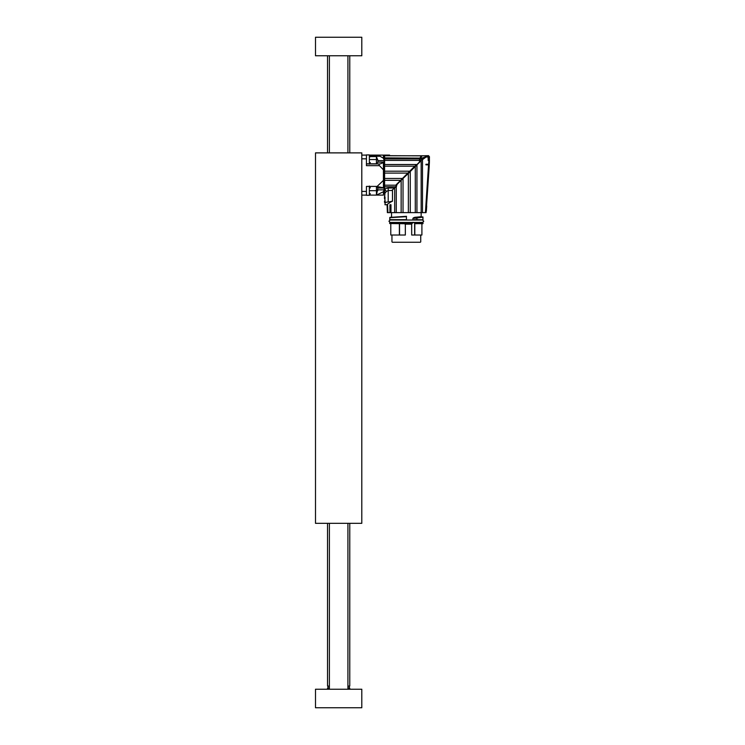 <?xml version="1.0" encoding="UTF-8"?>
<svg xmlns="http://www.w3.org/2000/svg" width="745" height="745" viewBox="0 0 745 745"><rect width="100%" height="100%" fill="white"/><g stroke="black" fill="none" stroke-linecap="round" stroke-linejoin="round"><path stroke-width="1.12" d="M315.498 523.325L315.498 152.883L361.8 152.883L361.8 523.325L315.498 523.325M392.829 242.255L419.873 242.255M422.834 222.625L416.828 222.438M420.739 237.972L420.739 235.029M390.79 223.733L390.79 235.029L405.345 235.029L405.345 224.124L404.265 223.733M405.345 224.124L411.687 224.124L411.687 235.029L411.64 224.124L412.926 222.299M421.903 235.029L421.903 223.733L421.903 235.029L411.687 235.029M406.491 222.811L406.491 223.733L389.682 223.547L389.682 222.811L406.481 222.438M406.481 220.026L406.351 216.32M406.351 216.506L389.97 217.354L389.682 219.663L406.491 219.663M406.491 223.491L411.976 223.491L412.59 222.932L406.491 222.932M421.549 222.811L421.353 222.299M414.639 223.547L416.809 223.733L416.809 222.625L414.267 222.625L416.828 222.811L416.828 223.547L423.02 223.547L423.02 222.811L422.834 223.733L414.639 223.547L414.639 235.029M389.728 217.661L406.491 216.683M406.491 216.497L389.914 217.475M394.217 219.85L406.481 219.85L389.682 219.663M406.491 222.625L389.682 222.811M412.926 220.026L412.926 218.276L414.779 217.335L421.167 216.702L421.167 217.261M391.6 217.298L406.481 216.311M413.475 220.026L416.93 219.663L416.939 217.819L413 218.276L416.828 218.145L417.759 217.4L414.881 217.493L422.853 217.261L415.198 217.242M412.926 218.276L413 220.026M414.267 222.625L413.475 222.438M416.93 218.145L416.93 219.663L422.834 219.85L413.41 220.026M419.593 222.932L419.686 222.299L419.575 222.932M391.349 212.623L421.353 212.623M421.167 212.809L421.167 216.73L423.011 217.074L417.051 217.978M414.779 217.335L413.55 217.773M414.285 219.663L422.834 219.85L423.011 217.074M387.083 204.381L387.363 212.623L426.075 212.623L429.195 166.526M414.686 167.122L410.262 171.499L410.262 212.623M426.289 211.114L426.55 205.573M429.26 164.282L428.58 164.282L429.288 164.282L429.371 162.14L428.757 162.075L428.617 164.282L425.944 164.282L425.944 164.831L429.269 164.831C429.176 167.066 429.176 167.066 429.269 164.831C429.176 167.066 429.176 167.066 429.269 164.831L425.851 212.623M429.269 164.831L428.58 164.282L425.414 212.623M422.48 212.623L422.48 159.616L425.944 157.139L428.226 156.776L428.021 155.854L428.226 160.687L428.757 159.644L429.288 164.282L429.409 161.656M421.167 212.623L421.167 160.277L422.48 159.616M419.873 161.851L419.873 160.436L421.167 160.277L416.939 164.887L416.939 212.623M415.291 212.623L415.291 166.582L416.939 164.887M408.362 212.623L408.362 173.445L410.262 171.499M408.362 173.445L403.026 178.437L403.026 212.623M401.145 212.623L401.145 180.318L403.026 178.437L397.085 184.378L396.265 186.632L396.265 212.623M394.682 212.623L394.682 187.954L396.265 186.632M392.485 189.807L392.485 201.271L391.572 201.271M387.549 212.623L387.549 204.754L387.922 212.623M389.924 212.623L389.924 204.754L390.976 204.754L390.976 212.623M394.682 187.954L391.647 190.506L388.201 190.506L386.394 191.465L384.588 193.663M414.267 219.85L419.668 219.85M429.409 162.121L429.409 156.692L428.757 159.644M429.222 164.282L428.617 164.282M425.944 164.282L428.58 164.282M429.409 156.692L428.021 155.724L428.226 156.776M428.58 156.301L428.226 160.687M428.58 156.394L428.021 155.854L423.169 157.698L423.588 158.452M422.024 155.966L422.201 155.78C423.411 155.631 423.411 155.631 422.201 155.78L420.199 157.884L423.011 157.884L421.856 159.598M420.059 161.404L420.059 158.983L421.847 158.983M419.873 161.991L416.921 164.841M419.873 159.654L419.873 161.591L410.253 171.443M419.873 160.436L420.199 157.884M415.114 166.349L407.794 173.669M410.132 171.331L416.25 164.692M396.2 184.741L400.624 180.318L396.2 184.741L395.93 186.781L384.588 186.781L384.588 188.802L388.201 187.991L394.636 187.991L396.517 186.418M384.495 201.122L384.588 202.566L392.485 201.271M429.427 160.138L429.418 160.929M420.05 157.996L419.873 159.095M419.873 161.414L419.5 160.408L419.463 161.479M409.927 171.015L414.769 166.172L384.588 166.172L384.588 173.101L407.841 173.101L402.496 178.437L409.927 171.015M386.394 191.465L384.588 188.802L384.839 199.53M426.363 211.096L426.699 205.909M421.186 156.459L420.115 157.866M384.588 160.408L419.5 160.408L419.5 158.108L419.5 158.918L384.588 158.918L384.588 164.524L416.418 164.524M419.5 158.471L421.707 155.78C422.964 155.631 422.964 155.631 421.707 155.78C422.964 155.631 422.964 155.631 421.707 155.78L420.655 156.785M400.624 180.318L402.496 178.437L384.588 178.437L384.588 180.318L400.624 180.318M396.368 185.198L384.588 185.198L384.588 186.781M384.588 193.393L384.588 192.024M384.588 195.879L384.588 196.913M384.588 202.51C384.588 204.996 384.588 204.996 384.588 202.51L385.23 202.668L384.96 204.754L386.72 204.754L391.293 201.532L389.197 203.124C385.91 205.266 385.91 205.266 389.197 203.124M388.201 187.991L388.201 201.867L385.985 202.258M384.904 199.325L385.23 202.668M384.495 196.922L384.495 198.729L385.063 198.645M385.109 197.798L384.588 197.192L384.588 197.807M384.979 197.202L384.588 196.224L384.495 197.192M384.495 198.729C384.495 201.858 384.495 201.858 384.495 198.729M421.707 155.78L384.588 155.78L384.588 157.884L419.5 158.108M384.588 157.884L384.588 158.918M409.238 171.201L384.588 171.201M384.588 173.101L384.588 178.437M384.588 180.318L384.588 185.198M384.588 164.524L384.588 166.172M384.029 188.615L384.588 193.914M384.588 156.012L384.029 156.012L384.336 193.449M384.029 156.012L384.029 160.631L377.92 160.631L376.439 156.59L370.321 156.59M383.424 163.108L383.424 169.832L379.484 165.669C378.73 164.766 378.916 164.198 380.043 163.956L384.029 162.429L384.029 187.889L376.439 186.408L377.92 188.019L384.029 188.019M384.029 190.264C384.029 196.382 384.029 196.382 384.029 190.264L383.424 191.726L376.439 195.116L377.92 188.019M383.424 191.726L383.424 195.116L377.138 195.116M383.424 169.832L383.424 180.392L377.138 186.408M369.352 163.816L369.352 154.923L366.438 154.923L366.438 163.816L376.439 163.816L377.92 162.121L377.92 160.631M369.492 155.109L379.484 155.109C378.73 155.249 378.916 155.621 380.043 156.245L383.424 158.266L384.029 159.886M384.029 155.295L383.424 155.109L383.424 158.266M389.588 155.668L389.588 155.109L384.01 155.109M361.8 155.109L366.438 155.109L366.438 158.815L361.8 158.815M379.484 155.109L383.424 155.109M377.79 190.673L376.439 190.673L376.439 195.116L369.492 195.116M361.8 191.409L366.438 191.409L366.438 195.116L361.8 195.116M369.352 190.673L370.321 190.673C370.321 194.594 370.321 194.594 370.321 190.673C370.321 186.753 370.321 186.753 370.321 190.673L376.439 190.673L376.439 186.408L366.438 186.408L366.438 195.302L369.352 195.302L369.352 186.408M379.484 165.669L366.438 165.669L366.438 158.815M366.438 191.409L366.438 186.408M376.439 163.816L376.439 159.551L377.687 159.551M376.439 156.59L376.439 159.551L370.321 159.551C370.321 155.631 370.321 155.631 370.321 159.551C370.321 163.481 370.321 163.481 370.321 159.551L369.352 159.551M369.352 186.045L370.321 187.908M369.352 154.923L370.321 156.795M327.539 689.227L327.539 688.119L329.392 688.119M347.915 688.119L349.768 688.119L349.768 689.227M347.915 686.08L349.768 686.08L349.768 523.325M327.539 523.325L327.539 686.08L329.392 686.08M361.8 55.773L315.498 55.773L315.498 37.25L361.8 37.25L361.8 55.773M361.8 707.75L315.498 707.75L315.498 689.227L361.8 689.227L361.8 707.75M392.326 242.255L420.366 242.255M399.525 235.029L399.525 223.733M420.739 241.883L420.702 235.802M399.385 223.733L399.385 235.029M411.687 224.124L412.032 223.547M412.646 222.997L413 222.299M413.41 222.438L414.285 222.811M414.816 223.668L414.816 235.029M406.491 223.547L389.682 223.547M423.02 222.811L416.809 222.625M423.02 219.663L422.834 216.888M420.897 160.566L419.873 160.706M429.502 157.055L428.58 155.668L422.173 155.78L428.021 155.724M428.021 155.854L428.021 155.78A0.559 0.559 -0 0 1 428.58 156.338M388.201 201.867L391.293 201.867M384.904 193.961L384.588 196.95M377.92 189.863L384.029 189.863M383.424 180.392L383.424 187.451M377.92 162.121L384.029 162.121M380.043 163.956L366.438 163.956M370.2 156.245L380.043 156.245M423.756 221.237L422.555 222.438L390.138 222.438L388.937 221.237L390.138 220.026L422.555 220.026L423.756 221.237M391.954 241.883L391.954 235.029M391.535 217.167L391.535 212.809M419.873 158.257L422.173 155.78L422.927 155.854M422.834 155.854L384.588 155.668M384.029 156.869L384.588 156.31M369.352 195.302L370.321 193.709M329.346 523.325L329.895 523.325M347.403 523.325L347.962 523.325M347.962 152.883L347.403 152.883M329.895 152.883L329.346 152.883M369.352 164.189L370.321 162.596M329.392 55.773L329.392 152.883M329.392 523.325L329.392 689.227M347.915 55.773L347.915 152.883M347.915 523.325L347.915 689.227M349.768 152.883L349.768 55.773M327.539 152.883L327.539 55.773M349.303 688.119L349.303 686.08M328.005 688.119L328.005 686.08"/></g></svg>
